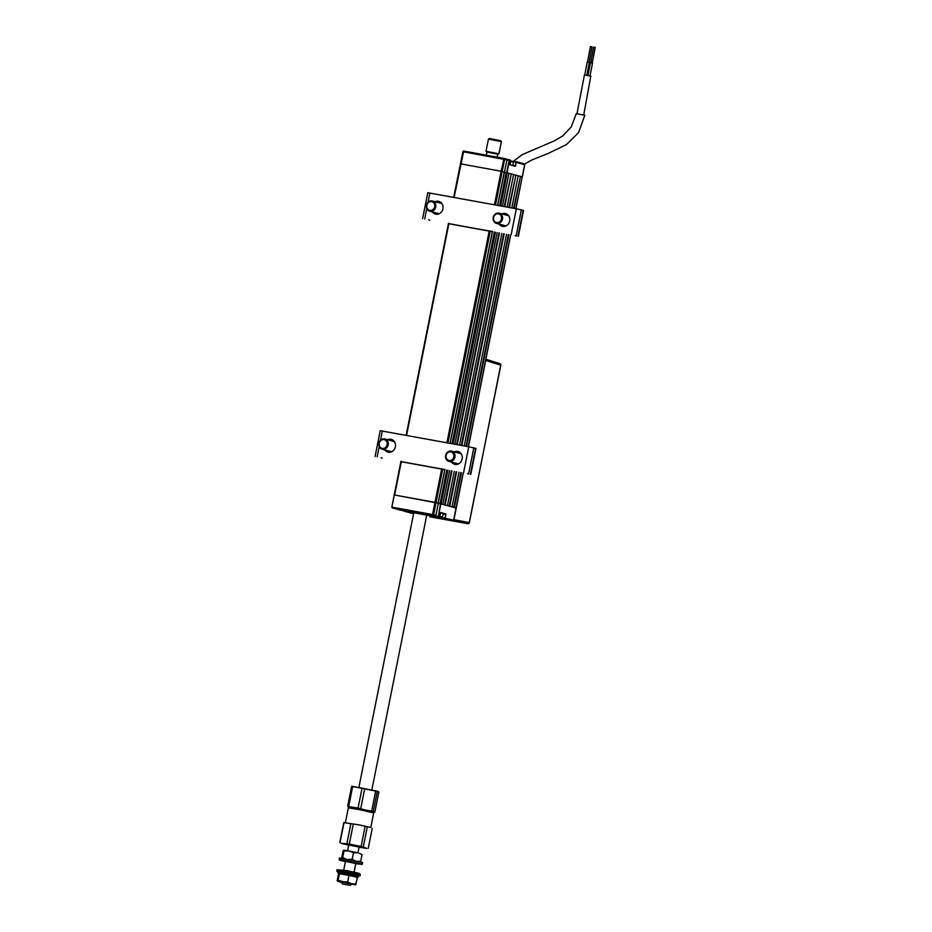 <?xml version="1.0" encoding="UTF-8"?>
<svg xmlns="http://www.w3.org/2000/svg" width="932" height="932" viewBox="0 0 932 932"><rect width="100%" height="100%" fill="white"/><g stroke="black" fill="none" stroke-linecap="round" stroke-linejoin="round"><path stroke-width="1.4" d="M439.345 516.98L453.721 520.173L456.144 508.01L454.338 507.521L461.305 472.664M515.955 208.71L522.223 176.882M506.822 159.325L508.919 159.71A0.792 0.711 105.1 0 1 509.455 160.619L507.031 172.77L522.235 176.859L520.499 176.404L514.115 208.372M508.86 234.678L466.559 446.37M513.59 208.279L520.499 176.404M453.826 507.381L460.781 472.571M466.035 446.265L508.336 234.584M511.773 207.953L518.204 175.775L519.986 176.288M456.622 471.813L449.737 506.274L452.032 506.892L458.963 472.244M464.218 445.939L506.519 234.247M518.204 175.775L515.897 175.158L509.431 207.521M504.177 233.827L461.876 445.508M508.907 207.428L515.897 175.158M449.212 506.134L456.098 471.72M461.352 445.414L503.653 233.734M513.59 174.564L515.373 175.053M451.938 470.963L445.123 505.039L447.43 505.657L454.28 471.394M459.534 445.088L501.835 233.396M507.09 207.09L513.59 174.54L511.284 173.923L504.748 206.671M499.482 232.977L457.193 444.657M504.224 206.566L511.284 173.923M444.611 504.899L451.414 470.87M456.668 444.564L498.97 232.884M508.977 173.329L510.771 173.806M447.838 470.217L441.092 503.956L442.817 504.422L449.585 470.543M454.851 444.226L497.14 232.546M502.406 206.24L508.988 173.305L507.253 172.839L500.647 205.914M499.599 205.727L506.216 172.618L507.253 172.839M446.789 470.031L440.055 503.734L438.32 503.42L440.859 503.897L438.436 516.048L440.521 503.816M506.216 172.618L504.305 172.269L506.682 172.7L509.105 160.549L506.926 159.605M444.937 469.332L438.18 503.175L394.224 494.95L391.871 507.136L401.028 461.317M497.606 205.366L504.259 172.059M504.259 172.036L501.148 171.255L504.492 172.094L506.926 159.931A0.792 0.711 -74.9 0 0 506.379 159.034L463.728 151.054A0.792 0.711 -74.9 0 0 462.901 151.683L453.686 197.351M494.449 204.784L501.148 171.255L460.816 163.892L501.148 171.255L504.061 158.405M509.979 164.591L512.204 165.442M524.168 163.811L515.815 161.562A0.792 0.711 105.1 0 0 515.769 161.562L524.122 163.799A0.792 0.711 105.1 0 1 524.658 164.708L511.016 160.945M497.688 205.378L506.95 159.943L462.82 151.671M454.117 197.433L463.728 151.054L504.084 158.417A0.792 0.711 -74.9 0 1 504.62 159.314L495.498 204.982M503.664 158.813L504.62 158.988M515.815 161.562A0.792 0.711 105.1 0 1 516.305 162.459L515.303 166.28L510.119 164.882L510.689 160.956L509.105 160.549M510.025 164.312L510.689 160.956A0.792 0.711 -74.9 0 0 510.13 160.036L508.919 159.71M515.641 165.826L515.967 162.389M512.821 165.302L515.291 165.745M504.503 158.685L503.804 158.556M503.769 158.603L504.573 158.824M413.796 512.67L429.349 515.606L413.785 512.716M453.721 520.173L444.378 518.483M453.302 520.044L452.801 520.79L433.706 516.095M438.436 516.048L439.671 516.386L438.96 516.794L437.504 516.538M440.347 513.019L439.671 516.386L440.65 512.553L445.834 513.951L445.286 517.889M430.479 515.384L438.797 517.027L437.586 516.701L438.087 515.978M437.586 516.701L434.51 515.862M434.335 516.107L432.203 515.245L435.221 515.792L432.634 515.314M431.819 515.431L435.058 516.013L432.751 515.396L432.553 514.534L392.221 507.171L392.407 508.045L400.201 509.606M400.492 509.932L397.183 509.105M441.71 468.738L434.988 502.371L436.025 502.593L433.601 514.744L432.553 514.534L434.988 502.371L394.655 495.008L401.366 461.387M433.601 514.744L435.931 515.373L435.221 515.792M435.896 515.373L438.355 503.222L436.025 502.593L442.747 468.936M453.639 520.138L456.063 507.987L440.859 503.897M444.937 517.819L445.962 514.534M445.613 514.452L443.143 514.01M433.695 516.095L439.089 516.806M412.457 513.427L404.104 511.179L411.233 512.181M397.253 509.338L409.206 512.111M412.515 512.309L398.453 509.664M403.707 510.62L409.16 511.715M443.189 513.742L440.393 512.775M413.796 512.623L426.74 515.21M510.678 160.875L513.45 162.11L510.608 161.376M509.99 164.696L511.843 165.348M438.925 516.91L441.931 517.353L439.356 516.678M439.706 516.188L442.56 516.934L443.213 513.625L440.347 512.868M442.56 516.934L441.931 517.353M486.306 155.166L486.923 152.056L497.793 154.223L497.21 157.159M488.45 139.078L489.382 138.46L500.764 140.732L501.381 141.664L488.45 139.078L486.015 151.252L498.958 153.838L486.015 151.252M576.978 113.727L584.411 74.968L590.806 76.133L583.735 114.974M587.323 62.129L589.175 62.491M524.541 164.09L531.613 160.083L547.923 153.559L566.353 144.658L578.551 132.624L584.853 115.242L576.256 113.681L571.281 126.869L562.835 135.839L554.68 140.674L522.06 154.712L513.602 161.166M590.538 62.665L592.391 63.015M590.538 46.623L591.925 46.891M593.754 47.159L595.14 47.427M469.239 522.654L500.834 365.216A1.328 1.328 0 0 0 499.936 363.69L485.875 359.263L499.808 363.666A1.328 1.188 107.5 0 1 500.705 365.169L500.705 365.216M453.826 519.637L469.25 522.619A1.328 1.2 102.9 0 1 467.829 523.702L430.002 516.806A1.328 1.328 0 0 1 429.955 516.794L452.789 520.79L430.002 516.806A1.328 0.594 -79.7 0 1 430.002 516.806A1.328 0.594 -79.7 0 1 430.013 516.806A1.328 1.177 102.8 0 1 429.908 516.782M430.013 516.806L467.841 523.702A1.328 0.594 -79.7 0 1 467.841 523.702A1.328 1.328 0 0 0 469.378 522.654L500.705 365.169L485.735 360.451L468.505 446.719M463.239 473.025L454.035 519.124M357.783 861.319L359.775 861.331M354.952 860.702L352.18 859.327L353.508 852.663L357.946 852.815L362.047 854.586L360.719 861.238L358.669 861.518M343.687 850.194L343.046 851.091L343.687 850.194L344.013 850.928L348.918 850.986L343.687 850.194M341.718 857.755L342.673 857.58L341.718 857.755L343.046 851.091M345.714 858.885L342.673 857.58L344.013 850.928M352.18 859.327L348.754 859.455M362.047 854.586L357.946 852.815L348.918 850.986L353.508 852.663M342.673 883.967L350.071 885.4L342.673 883.967M350.071 885.4L351.679 884.107L341.357 882.022L355.546 884.887L338.13 880.344L337.489 881.241L347.636 882.091L348.964 875.428L357.504 877.35L355.523 884.899M370.785 827.569L373.72 812.914L358.564 809.454L348.358 807.834L345.423 822.502M348.358 807.834L349.29 807.205L358.867 808.731L372.008 811.586L373.709 812.902M348.731 844.974L359.088 847.048M348.696 845.173L341.1 843.309L349.302 844.066L363.294 846.955L366.777 848.435L359.053 847.246M341.1 843.309L366.777 848.435M369.841 827.278L359.274 824.913L369.841 827.278M372.252 828.315L368.257 848.306L372.252 828.315M343.908 822.583L359.274 824.913L343.78 822.63L339.784 842.621L343.78 822.63M363.294 846.955L367.29 826.952M361.115 846.466L365.111 826.463M349.302 844.066L353.298 824.063M346.879 843.623L350.875 823.62M340.029 842.586L344.025 822.583M355.756 863.731L360.637 864.209L348.149 861.506L339.644 860.189L345.399 861.657M362.408 864.069L339.132 859.409L339.411 857.976L361.639 862.251L362.699 862.636L361.639 864.581M355.803 863.475L345.457 861.401M337.069 869.731L346.692 870.628L358.82 873.261L360.346 874.402L337.069 869.731L336.778 871.175L358.738 875.742M338.036 871.606L336.778 871.175M357.375 876.791L338.933 873.109M358.517 876.861L358.773 875.567L357.83 875.23L346.238 872.713L338.071 871.432L337.803 872.725M339.376 873.226L340.762 873.564M351.632 875.334L345.923 874.134M356.537 877.513L357.177 876.616L357.504 877.35M356.001 876.511L357.177 876.616M338.13 880.344L339.458 873.692L348.964 875.428M337.163 880.519L338.502 873.855L339.458 873.692M337.489 881.241L341.287 882.278M347.636 882.091L351.737 883.862L356.175 884.002M349.092 807.345L347.648 806.39L358.063 808.137L362.059 788.134L378.171 791.419M358.063 808.137L366.125 810.176L347.648 806.39L351.644 786.398L352.657 786.515L348.661 806.518M373.301 811.399L366.125 810.176L373.301 811.399L377.297 791.396L352.657 786.515M371.682 811.003L375.678 791M351.644 786.398L352.494 786.41M352.005 786.317L362.059 788.134M373.219 812.168L374.862 812.11L378.858 792.118L377.297 791.396M378.858 792.118L378.147 791.408M360.707 808.661L364.715 788.658M374.012 812.098L374.862 812.11M435.104 201.72A6.594 5.883 105.1 0 1 438.856 201.37A6.594 5.883 105.1 0 1 442.945 208.791A6.594 5.883 105.1 0 1 435.43 214.104A6.594 5.883 105.1 0 1 432.366 211.913M433.52 212.228A6.594 5.883 -74.9 0 0 436.013 214.232M501.87 213.906A6.594 5.883 105.1 0 1 505.622 213.545A6.594 5.883 105.1 0 1 509.699 220.977A6.594 5.883 105.1 0 1 502.197 226.29A6.594 5.883 105.1 0 1 499.121 224.099M500.274 224.414A6.594 5.883 -74.9 0 0 502.779 226.418M506.181 213.731A6.594 5.883 -74.9 0 0 503.012 214.209M448.432 223.657L492.434 231.695M518.367 236.332L523.539 210.457L516.328 208.78L427.8 192.703L422.639 218.577M448.443 223.564L492.445 231.59M440.556 203.188A5.802 5.231 105.2 0 1 441.558 203.083M438.646 213.976A5.802 5.231 105.2 0 1 437.842 213.393M439.426 201.557A6.594 5.883 -74.9 0 0 436.258 202.034M507.183 215.327A5.802 5.138 104.9 0 1 508.29 215.222M505.319 226.185A5.802 5.138 104.9 0 1 504.41 225.521M387.549 439.718A6.594 5.883 105.1 0 1 391.3 439.356A6.594 5.883 105.1 0 1 395.389 446.789A6.594 5.883 105.1 0 1 387.875 452.102A6.594 5.883 105.1 0 1 384.811 449.911M385.965 450.214A6.594 5.883 -74.9 0 0 388.458 452.218M454.315 451.892A6.594 5.883 105.1 0 1 458.066 451.542A6.594 5.883 105.1 0 1 462.144 458.963A6.594 5.883 105.1 0 1 454.641 464.276A6.594 5.883 105.1 0 1 451.566 462.086M452.719 462.4A6.594 5.883 -74.9 0 0 455.224 464.404M458.626 451.729A6.594 5.883 -74.9 0 0 455.457 452.206M400.888 461.55L444.89 469.588M400.877 461.655L444.879 469.681M470.811 474.318L475.984 448.443L468.773 446.766L380.244 430.7L375.083 456.563M393.001 441.185A5.802 5.231 105.2 0 1 394.003 441.069M391.091 451.962A5.802 5.231 105.2 0 1 390.287 451.379M391.871 439.543A6.594 5.883 -74.9 0 0 388.702 440.021M459.627 453.325A5.802 5.138 104.9 0 1 460.734 453.22M457.763 464.171A5.802 5.138 104.9 0 1 456.855 463.507M448.409 452.183A4.485 4.008 -74.9 0 0 451.507 460.198A4.485 4.008 -74.9 0 0 448.409 452.183M452.125 461.002A5.277 4.707 105.1 0 1 448.478 451.566A5.277 4.707 105.1 0 1 455.049 455.713A5.277 4.707 105.1 0 1 452.125 461.002M500.251 214.756A4.485 4.008 -74.9 0 0 494.776 221.641A4.485 4.008 -74.9 0 0 500.251 214.756M494.636 222.34A5.277 4.707 105.1 0 1 501.078 214.244A5.277 4.707 105.1 0 1 494.636 222.34M427.508 208.873A4.485 4.008 -74.9 0 0 433.997 203.164A4.485 4.008 -74.9 0 0 427.508 208.873M434.906 202.745A5.277 4.707 105.1 0 1 429.722 211.203A5.277 4.707 105.1 0 1 432.471 201.009A5.277 4.707 105.1 0 1 434.906 202.745M379.277 445.333A4.485 4.008 -74.9 0 0 387.118 442.677A4.485 4.008 -74.9 0 0 379.277 445.333M388.155 442.537A5.277 4.707 105.1 0 1 378.94 445.671A5.277 4.707 105.1 0 1 388.155 442.537M456.063 507.987L463.053 472.99M468.318 446.684L510.608 234.992M515.874 208.698L524.658 164.708M495.393 232.231L453.092 443.912M452.043 443.714L494.344 232.033M438.098 503.152L444.855 469.32M450.051 443.352L492.411 231.322M490.302 230.938L447.942 442.968M446.894 442.782L489.265 230.752M448.921 223.389L406.562 435.419M406.212 435.361L448.583 223.331M453.768 197.363L462.889 151.706M509.233 159.873L506.88 159.442M433.823 515.967L432.646 515.652M431.714 515.757L439.333 517.61M435.139 515.978L437.516 516.41M432.751 515.396L392.407 508.045M433.869 515.804L434.463 515.978M467.841 523.702A1.328 0.594 -79.7 0 1 467.829 523.702L453.22 520.347M511.167 234.643L516.328 208.78M516.2 235.714L521.361 209.84M429.885 193.006L428.033 202.314M426.774 208.558L424.724 218.88M428.72 219.707L429.78 220.243M516.34 236.041L515.175 235.633M517.982 236.192L523.143 210.317M382.33 431.003L380.477 440.3M379.219 446.556L377.169 456.866M381.165 457.694L382.225 458.229M463.612 472.64L468.773 446.766M468.645 473.701L473.805 447.838M470.427 474.178L475.588 448.315M468.784 474.027L467.619 473.631M456.144 508.01L463.146 473.002M468.4 446.696L510.701 235.015M450.133 443.364L492.492 231.346M391.79 507.113L400.946 461.305M406.131 435.337L448.502 223.319M524.739 164.731L522.304 176.894M506.437 159.046L504.13 158.428M510.177 160.048L508.965 159.721M397.952 509.245L394.725 508.662M435.931 515.373L438.355 503.222M512.81 165.348L513.45 162.121M498.958 153.838L501.381 141.676M371.868 789.823L426.786 514.965M358.925 787.237L413.855 512.379M593.579 47.252L590.632 62.642M590.34 62.735L587.894 75.504M587.218 62.094L584.748 74.968M590.434 62.63L587.964 75.515M592.507 63.027L590.026 75.946M589.292 62.491L586.834 75.306M590.457 46.6L587.475 62.118M592.006 46.903L589.036 62.421M593.672 47.136L590.702 62.654M595.222 47.427L592.251 62.945M359.17 846.664L357.935 852.815M355.838 863.335L354.078 872.142M348.813 844.59L347.578 850.741M345.481 861.273L343.722 870.069M342.312 883.851L341.275 882.301M339.644 860.189L339.132 859.409M360.067 875.824L360.346 874.402M448.933 461.375L458.393 463.926M451.671 451.181L461.13 453.733M499.226 213.195L508.686 215.735M496.488 223.389L505.948 225.928M429.722 211.203L439.182 213.754M432.471 201.009L441.931 203.56M382.167 449.201L391.626 451.74M384.916 439.007L394.376 441.547"/></g></svg>
